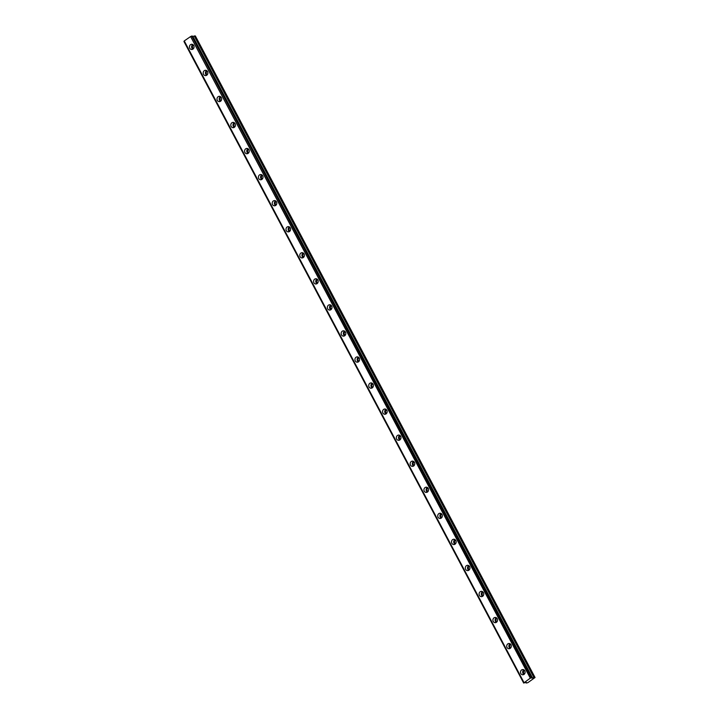 <?xml version="1.0" encoding="UTF-8"?>
<svg xmlns="http://www.w3.org/2000/svg" width="719" height="719" viewBox="0 0 719 719"><rect width="100%" height="100%" fill="white"/><g stroke="black" fill="none" stroke-linecap="round" stroke-linejoin="round"><path stroke-width="1.08" d="M524.663 673.802A1.708 1.501 89.3 0 1 524.618 670.494M193.582 48.515A1.708 1.501 89.3 0 1 193.546 45.207M207.378 74.569A1.708 1.501 89.3 0 1 207.342 71.262M221.173 100.624A1.708 1.501 89.3 0 1 221.137 97.308M234.969 126.679A1.708 1.501 89.3 0 1 234.933 123.362M248.765 152.734A1.708 1.501 89.3 0 1 248.729 149.417M262.561 178.779A1.708 1.501 89.3 0 1 262.516 175.472M276.357 204.834A1.708 1.501 89.3 0 1 276.312 201.527M290.152 230.889A1.708 1.501 89.3 0 1 290.108 227.581M303.948 256.944A1.708 1.501 89.3 0 1 303.903 253.636M317.735 282.998A1.708 1.501 89.3 0 1 317.699 279.691M331.531 309.053A1.708 1.501 89.3 0 1 331.495 305.746M345.327 335.108A1.708 1.501 89.3 0 1 345.291 331.801M359.123 361.163A1.708 1.501 89.3 0 1 359.087 357.846M372.918 387.217A1.708 1.501 89.3 0 1 372.882 383.901M386.714 413.263A1.708 1.501 89.3 0 1 386.669 409.956M400.51 439.318A1.708 1.501 89.3 0 1 400.465 436.011M414.306 465.373A1.708 1.501 89.3 0 1 414.261 462.065M428.093 491.428A1.708 1.501 89.3 0 1 428.057 488.12M441.888 517.482A1.708 1.501 89.3 0 1 441.852 514.175M455.684 543.537A1.708 1.501 89.3 0 1 455.648 540.23M469.48 569.592A1.708 1.501 89.3 0 1 469.444 566.284M483.276 595.647A1.708 1.501 89.3 0 1 483.24 592.33M497.072 621.701A1.708 1.501 89.3 0 1 497.036 618.385M510.867 647.747A1.708 1.501 89.3 0 1 510.823 644.44M520.826 673.541A2.66 2.328 -90.7 0 0 524.807 670.8A2.66 2.328 -90.7 0 0 520.826 673.541M523.89 669.811A2.66 2.328 -90.7 0 0 523.944 674.503M189.753 48.254A2.66 2.328 -90.7 0 0 193.735 45.513A2.66 2.328 -90.7 0 0 189.753 48.254M192.818 44.524A2.66 2.328 -90.7 0 0 192.872 49.216M203.54 74.309A2.66 2.328 -90.7 0 0 207.53 71.567A2.66 2.328 -90.7 0 0 203.54 74.309M206.614 70.579A2.66 2.328 -90.7 0 0 206.668 75.27M217.336 100.363A2.66 2.328 -90.7 0 0 221.326 97.613A2.66 2.328 -90.7 0 0 217.336 100.363M220.4 96.634A2.66 2.328 -90.7 0 0 220.463 101.316M231.132 126.409A2.66 2.328 -90.7 0 0 235.122 123.668A2.66 2.328 -90.7 0 0 231.132 126.409M234.196 122.688A2.66 2.328 -90.7 0 0 234.259 127.371M244.927 152.464A2.66 2.328 -90.7 0 0 248.918 149.723A2.66 2.328 -90.7 0 0 244.927 152.464M247.992 148.734A2.66 2.328 -90.7 0 0 248.046 153.426M258.723 178.519A2.66 2.328 -90.7 0 0 262.705 175.778A2.66 2.328 -90.7 0 0 258.723 178.519M261.788 174.789A2.66 2.328 -90.7 0 0 261.842 179.48M272.519 204.573A2.66 2.328 -90.7 0 0 276.5 201.832A2.66 2.328 -90.7 0 0 272.519 204.573M275.584 200.844A2.66 2.328 -90.7 0 0 275.638 205.535M286.315 230.628A2.66 2.328 -90.7 0 0 290.296 227.887A2.66 2.328 -90.7 0 0 286.315 230.628M289.38 226.898A2.66 2.328 -90.7 0 0 289.433 231.59M300.111 256.683A2.66 2.328 -90.7 0 0 304.092 253.942A2.66 2.328 -90.7 0 0 300.111 256.683M303.175 252.953A2.66 2.328 -90.7 0 0 303.229 257.645M313.906 282.738A2.66 2.328 -90.7 0 0 317.888 279.997A2.66 2.328 -90.7 0 0 313.906 282.738M316.971 279.008A2.66 2.328 -90.7 0 0 317.025 283.699M327.693 308.793A2.66 2.328 -90.7 0 0 331.684 306.051A2.66 2.328 -90.7 0 0 327.693 308.793M330.767 305.063A2.66 2.328 -90.7 0 0 330.821 309.754M341.489 334.847A2.66 2.328 -90.7 0 0 345.479 332.097A2.66 2.328 -90.7 0 0 341.489 334.847M344.554 331.117A2.66 2.328 -90.7 0 0 344.617 335.8M355.285 360.893A2.66 2.328 -90.7 0 0 359.275 358.152A2.66 2.328 -90.7 0 0 355.285 360.893M358.35 357.172A2.66 2.328 -90.7 0 0 358.404 361.855M369.081 386.948A2.66 2.328 -90.7 0 0 373.071 384.207A2.66 2.328 -90.7 0 0 369.081 386.948M372.145 383.227A2.66 2.328 -90.7 0 0 372.199 387.909M382.876 413.003A2.66 2.328 -90.7 0 0 386.858 410.261A2.66 2.328 -90.7 0 0 382.876 413.003M385.941 409.273A2.66 2.328 -90.7 0 0 385.995 413.964M396.672 439.057A2.66 2.328 -90.7 0 0 400.654 436.316A2.66 2.328 -90.7 0 0 396.672 439.057M399.737 435.328A2.66 2.328 -90.7 0 0 399.791 440.019M410.468 465.112A2.66 2.328 -90.7 0 0 414.45 462.371A2.66 2.328 -90.7 0 0 410.468 465.112M413.533 461.382A2.66 2.328 -90.7 0 0 413.587 466.074M424.264 491.167A2.66 2.328 -90.7 0 0 428.245 488.426A2.66 2.328 -90.7 0 0 424.264 491.167M427.329 487.437A2.66 2.328 -90.7 0 0 427.383 492.129M438.06 517.222A2.66 2.328 -90.7 0 0 442.041 514.48A2.66 2.328 -90.7 0 0 438.06 517.222M441.124 513.492A2.66 2.328 -90.7 0 0 441.178 518.183M451.847 543.276A2.66 2.328 -90.7 0 0 455.837 540.535A2.66 2.328 -90.7 0 0 451.847 543.276M454.92 539.547A2.66 2.328 -90.7 0 0 454.974 544.238M465.642 569.331A2.66 2.328 -90.7 0 0 469.633 566.59A2.66 2.328 -90.7 0 0 465.642 569.331M468.707 565.601A2.66 2.328 -90.7 0 0 468.77 570.284M479.438 595.386A2.66 2.328 -90.7 0 0 483.429 592.636A2.66 2.328 -90.7 0 0 479.438 595.386M482.503 591.656A2.66 2.328 -90.7 0 0 482.557 596.339M493.234 621.432A2.66 2.328 -90.7 0 0 497.215 618.691A2.66 2.328 -90.7 0 0 493.234 621.432M496.299 617.711A2.66 2.328 -90.7 0 0 496.353 622.393M507.03 647.486A2.66 2.328 -90.7 0 0 511.011 644.745A2.66 2.328 -90.7 0 0 507.03 647.486M510.095 643.757A2.66 2.328 -90.7 0 0 510.148 648.448M523.666 683.05L530.298 678.134L535.062 677.523L527.791 682.708L526.128 683.023L526.38 682.439L525.625 682.412L523.666 683.05L183.965 41.477M523.953 682.502L184.262 40.92L190.607 36.552L530.298 678.134M530.514 678.035L190.607 36.552M190.823 36.462L191.73 36.076L531.431 677.649M531.638 677.568L191.73 36.076M191.937 35.995L531.97 677.559L192.288 36.022M192.611 36.597L194.256 36.004L533.956 677.577M534.1 677.541L194.256 36.004M194.409 35.959L195.361 35.95L535.062 677.523M523.693 682.969L183.938 41.468M184.262 40.92L523.881 682.574M526.101 682.978L525.796 682.412M532.644 678.134L192.953 36.552M192.8 36.597L532.5 678.17M523.881 682.583L184.181 41.01M526.092 683.005L525.778 682.412"/></g></svg>
